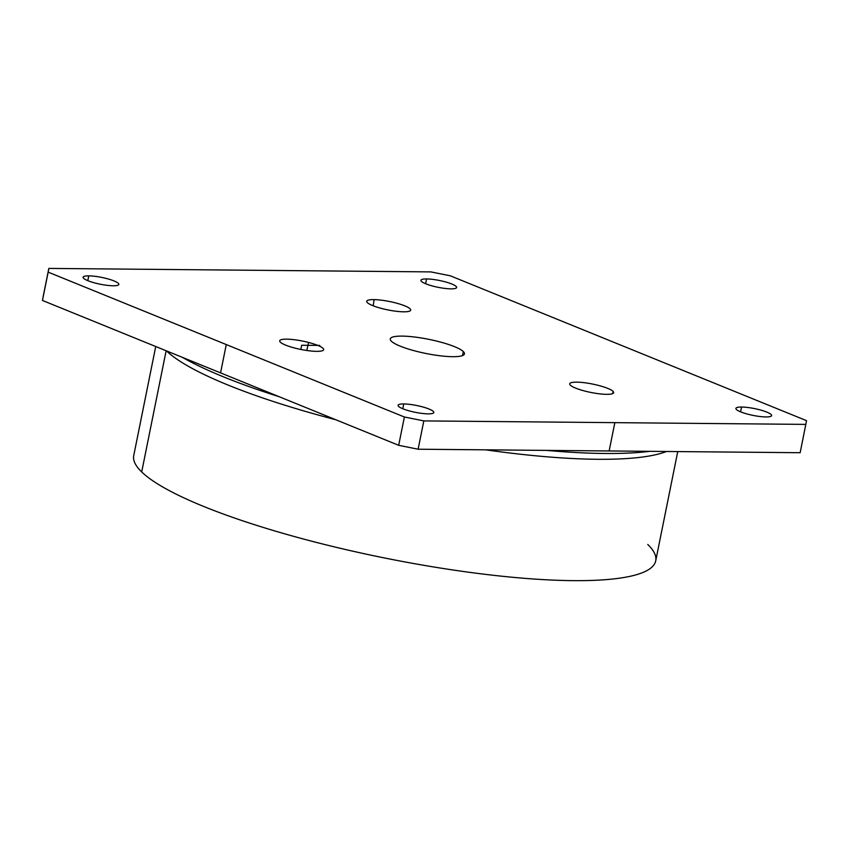 <?xml version="1.0" encoding="UTF-8"?>
<svg xmlns="http://www.w3.org/2000/svg" width="849" height="849" viewBox="0 0 849 849"><rect width="100%" height="100%" fill="white"/><g stroke="black" fill="none" stroke-linecap="round" stroke-linejoin="round"><path stroke-width="1.27" d="M426.58 278.939L425.614 283.746L426.58 278.939A18.222 3.481 -168.6 0 1 446.213 282.123A18.222 3.481 -168.6 0 1 456.624 287.503A18.222 3.481 -168.6 0 1 450.957 288.851A18.222 3.481 -168.6 0 1 431.334 285.678A18.222 3.481 -168.6 0 1 420.913 280.297A18.222 3.481 -168.6 0 1 426.58 278.939A18.222 3.481 11.4 0 0 425.699 283.778A18.222 3.481 11.4 0 0 450.957 288.851A18.222 3.481 11.4 0 0 451.838 284.022A18.222 3.481 11.4 0 0 426.58 278.939M741.57 407.032A18.222 3.481 -168.6 0 1 761.192 410.205A18.222 3.481 -168.6 0 1 771.614 415.586A18.222 3.481 -168.6 0 1 765.936 416.944A18.222 3.481 -168.6 0 1 746.313 413.771A18.222 3.481 -168.6 0 1 735.892 408.39A18.222 3.481 -168.6 0 1 741.57 407.032L740.593 411.839L741.57 407.032A18.222 3.481 11.4 0 0 740.678 411.871A18.222 3.481 11.4 0 0 765.936 416.944A18.222 3.481 11.4 0 0 766.827 412.105A18.222 3.481 11.4 0 0 741.57 407.032M88.774 275.861L87.797 280.658L88.774 275.861A18.222 3.481 -168.6 0 1 108.396 279.034A18.222 3.481 -168.6 0 1 118.818 284.415A18.222 3.481 -168.6 0 1 113.14 285.773A18.222 3.481 -168.6 0 1 93.517 282.59A18.222 3.481 -168.6 0 1 83.096 277.209A18.222 3.481 -168.6 0 1 88.774 275.861A18.222 3.481 11.4 0 0 87.882 280.69A18.222 3.481 11.4 0 0 113.14 285.773A18.222 3.481 11.4 0 0 114.031 280.934A18.222 3.481 11.4 0 0 88.774 275.861M677.746 451.583L655.715 560.828A266.246 50.802 -168.6 0 1 422.356 565.063A266.246 50.802 -168.6 0 1 141.698 471.948L166.139 350.743L141.698 471.948A266.246 50.802 11.4 0 0 459.458 570.931A266.246 50.802 11.4 0 0 647.766 544.464M141.698 471.948A266.246 50.802 -168.6 0 1 133.739 455.584L155.728 346.519M166.457 350.881A266.246 50.802 11.4 0 0 335.843 419.756A266.246 50.802 -168.6 0 1 166.457 350.881M485.692 449.832A266.246 50.802 11.4 0 0 666.507 451.488A266.246 50.802 -168.6 0 1 485.692 449.832M182.259 357.302A274.651 52.405 11.4 0 0 279.257 396.748A274.651 52.405 -168.6 0 1 182.259 357.302M546.385 450.384A274.651 52.405 11.4 0 0 649.856 451.328A274.651 52.405 -168.6 0 1 546.385 450.384M463.31 351.55A37.834 7.216 -168.6 0 1 464.445 353.884A37.834 7.216 -168.6 0 1 431.281 354.479A37.834 7.216 -168.6 0 1 391.4 341.245A37.834 7.216 -168.6 0 1 390.264 338.921A37.834 7.216 -168.6 0 1 423.428 338.327A37.834 7.216 -168.6 0 1 463.31 351.55L462.503 355.582L463.31 351.55A37.834 7.216 11.4 0 0 418.154 337.488A37.834 7.216 11.4 0 0 391.4 341.245A37.834 7.216 11.4 0 0 436.556 355.317A37.834 7.216 11.4 0 0 463.31 351.55M609.136 450.957L800.161 452.708L418.111 449.217L609.136 450.957L614.846 422.643L609.136 450.957M398.68 445.311L418.111 449.217L398.68 445.311L220.56 372.881L398.68 445.311L404.389 416.997L398.68 445.311M42.45 300.45L220.56 372.881L42.45 300.45L48.16 272.136L42.45 300.45M373.22 305.799L374.091 299.612A22.424 4.277 -168.6 0 1 398.266 303.634A22.424 4.277 -168.6 0 1 410.672 310.203A22.424 4.277 -168.6 0 1 403.328 311.806A22.424 4.277 -168.6 0 1 379.482 307.879A22.424 4.277 -168.6 0 1 366.726 301.342A22.424 4.277 -168.6 0 1 374.091 299.612L373.22 305.799M306.797 350.488L308.601 342.455A22.424 4.277 -168.6 0 1 323.639 349.756A22.424 4.277 -168.6 0 1 294.752 348.048A22.424 4.277 -168.6 0 1 279.692 340.895A22.424 4.277 -168.6 0 1 308.601 342.455L306.797 350.488M612.607 393.639L613.211 391.538A22.424 4.277 -168.6 0 1 613.636 392.737A22.424 4.277 -168.6 0 1 593.302 392.907A22.424 4.277 -168.6 0 1 570.135 384.947A22.424 4.277 -168.6 0 1 569.69 383.875A22.424 4.277 -168.6 0 1 589.684 383.515A22.424 4.277 -168.6 0 1 613.211 391.538L612.607 393.639M806.55 420.669L628.44 348.239L806.55 420.669L800.161 452.708L806.55 420.669M403.753 403.944L402.787 408.751L403.753 403.944A18.222 3.481 -168.6 0 1 423.375 407.127A18.222 3.481 -168.6 0 1 433.797 412.508A18.222 3.481 -168.6 0 1 428.129 413.856A18.222 3.481 -168.6 0 1 408.496 410.683A18.222 3.481 -168.6 0 1 398.085 405.302A18.222 3.481 -168.6 0 1 403.753 403.944A18.222 3.481 11.4 0 0 402.872 408.783A18.222 3.481 11.4 0 0 428.129 413.856A18.222 3.481 11.4 0 0 429.01 409.016A18.222 3.481 11.4 0 0 403.753 403.944M430.889 271.903L48.839 268.411L43.129 296.726L48.839 268.411L48.16 272.136L226.269 344.567L220.56 372.881L226.269 344.567L404.389 416.997L423.821 420.902L418.111 449.217L423.821 420.902L805.871 424.394L423.821 420.902L404.389 416.997L48.16 272.136L48.839 268.411L430.889 271.903L450.32 275.808L430.889 271.903M450.32 275.808L628.44 348.239L450.32 275.808M308.601 342.455A22.424 4.277 11.4 0 0 280.807 339.833A22.424 4.277 11.4 0 0 294.752 348.048A22.424 4.277 11.4 0 0 322.556 350.679A22.424 4.277 11.4 0 0 308.601 342.455M570.135 384.947A22.424 4.277 11.4 0 0 596.115 393.374A22.424 4.277 11.4 0 0 613.211 391.538A22.424 4.277 11.4 0 0 587.232 383.111A22.424 4.277 11.4 0 0 570.135 384.947M403.328 311.806A22.424 4.277 11.4 0 0 405.143 306.001A22.424 4.277 11.4 0 0 374.091 299.612A22.424 4.277 11.4 0 0 372.276 305.417A22.424 4.277 11.4 0 0 403.328 311.806M300.833 349.448L301.682 345.256L319.776 345.416"/></g></svg>
